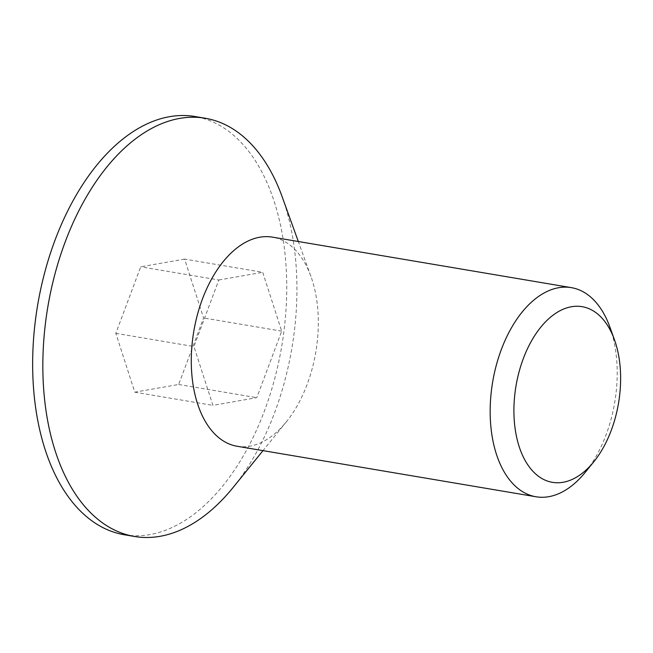<?xml version="1.0" encoding="UTF-8"?>
<svg xmlns="http://www.w3.org/2000/svg" width="653" height="653" viewBox="0 0 653 653"><rect width="100%" height="100%" fill="white"/><g stroke="black" fill="none" stroke-linecap="round" stroke-linejoin="round"><path stroke-width="0.49" stroke-dasharray="3.27 2.45" d="M609.82 326.9A106.047 61.88 -80.4 0 1 585.243 472.339M237.129 446.268A106.047 61.88 99.6 0 0 249.87 446.187A106.047 61.88 99.6 0 0 286.349 421.83A106.047 61.88 99.6 0 0 310.926 276.399A106.047 61.88 99.6 0 0 272.464 237.145M232.999 487.611A212.086 123.76 99.6 0 0 282.145 196.741M124.356 534.758A212.086 123.76 99.6 0 0 149.839 534.595A212.086 123.76 99.6 0 0 284.692 324.835A212.086 123.76 99.6 0 0 195.027 116.52M184.587 259.102L140.713 266.799L115.818 333.332L134.796 392.175L178.677 384.478L203.573 317.946L184.587 259.102L262.71 272.301L281.688 331.144L256.792 397.677L212.919 405.374L193.933 346.531L218.828 279.998L140.713 266.799M115.818 333.332L193.933 346.531M218.828 279.998L262.71 272.301M134.796 392.175L212.919 405.374M178.677 384.478L256.792 397.677M281.688 331.144L203.573 317.946M310.926 276.399L298.323 241.52M286.349 421.83L262.988 450.635"/><path stroke-width="0.98" d="M593.781 461.81L585.243 472.339A106.047 61.88 -80.4 0 1 548.757 496.688A106.047 61.88 -80.4 0 1 536.015 496.77A106.047 61.88 -80.4 0 1 491.187 392.616A106.047 61.88 -80.4 0 1 558.617 287.728A106.047 61.88 -80.4 0 1 571.351 287.647A106.047 61.88 -80.4 0 1 609.82 326.9L614.424 339.65A89.077 51.979 -80.4 0 1 593.781 461.81A89.077 51.979 -80.4 0 1 563.131 482.273A89.077 51.979 -80.4 0 1 514.074 403.84A89.077 51.979 -80.4 0 1 571.408 306.747A89.077 51.979 -80.4 0 1 614.424 339.65M571.351 287.647L272.464 237.145A106.047 61.88 99.6 0 0 259.723 237.227A106.047 61.88 99.6 0 0 192.3 342.107A106.047 61.88 99.6 0 0 237.129 446.268L536.015 496.77M298.323 241.52L282.145 196.741A212.086 123.76 99.6 0 0 205.222 118.242A212.086 123.76 99.6 0 0 179.738 118.405A212.086 123.76 99.6 0 0 44.886 328.165A212.086 123.76 99.6 0 0 134.551 536.48A212.086 123.76 99.6 0 0 160.026 536.317A212.086 123.76 99.6 0 0 232.999 487.611L262.988 450.635M205.222 118.242L195.027 116.52A212.086 123.76 99.6 0 0 169.551 116.683A212.086 123.76 99.6 0 0 34.699 326.443A212.086 123.76 99.6 0 0 124.356 534.758L134.551 536.48"/></g></svg>
